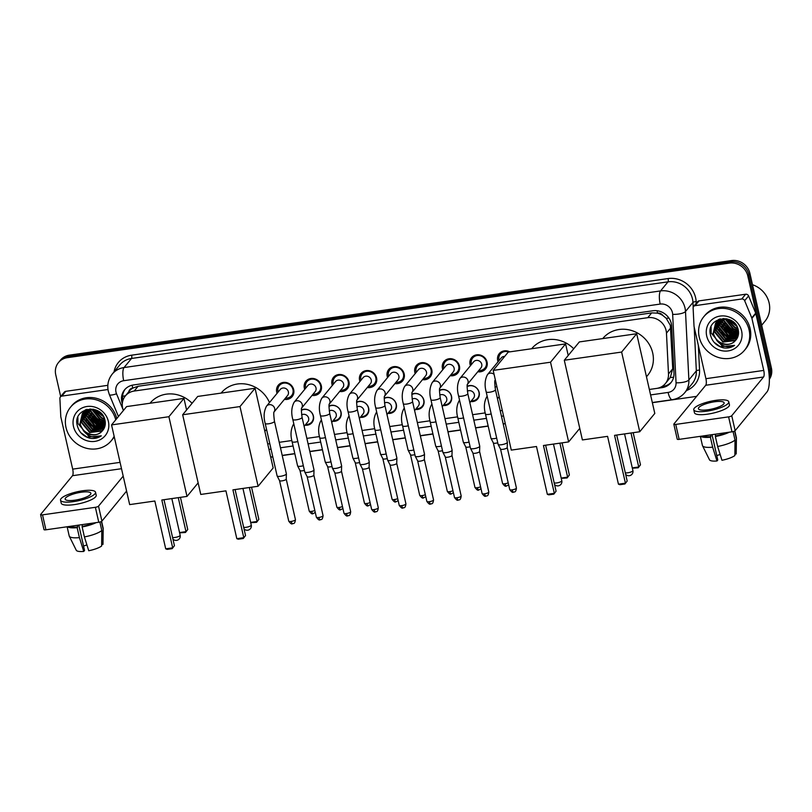 <?xml version="1.0" encoding="UTF-8"?>
<svg xmlns="http://www.w3.org/2000/svg" width="812" height="812" viewBox="0 0 812 812"><rect width="100%" height="100%" fill="white"/><g stroke="black" fill="none" stroke-linecap="round" stroke-linejoin="round"><path stroke-width="1.22" d="M301.384 409.948A8.445 7.775 39.4 0 1 313.422 416.089A8.445 7.775 39.4 0 1 311.97 422.595A8.445 7.775 39.4 0 1 305.038 425.214M329.012 406A8.445 7.775 39.4 0 1 341.05 412.151A8.445 7.775 39.4 0 1 339.599 418.647A8.445 7.775 39.4 0 1 332.656 421.266M356.63 402.052A8.445 7.775 39.4 0 1 368.668 408.203A8.445 7.775 39.4 0 1 367.217 414.709A8.445 7.775 39.4 0 1 360.284 417.327M384.249 398.113A8.445 7.775 39.4 0 1 396.297 404.254A8.445 7.775 39.4 0 1 394.845 410.76A8.445 7.775 39.4 0 1 387.903 413.379M411.877 394.165A8.445 7.775 39.4 0 1 423.915 400.316A8.445 7.775 39.4 0 1 422.463 406.812A8.445 7.775 39.4 0 1 415.531 409.431M439.495 390.217A8.445 7.775 39.4 0 1 451.543 396.368A8.445 7.775 39.4 0 1 450.081 402.874A8.445 7.775 39.4 0 1 443.149 405.492M467.123 386.268A8.445 7.775 39.4 0 1 479.161 392.419A8.445 7.775 39.4 0 1 477.71 398.925A8.445 7.775 39.4 0 1 470.777 401.544M499.38 397.667A8.445 7.775 39.4 0 1 498.395 397.596M277.085 393.323A8.983 8.272 39.4 0 1 276.719 392.125A8.983 8.272 39.4 0 1 278.272 385.213A8.983 8.272 39.4 0 1 287.042 382.716A8.983 8.272 39.4 0 1 293.7 389.699A8.983 8.272 39.4 0 1 292.147 396.621A8.983 8.272 39.4 0 1 284.423 399.352M304.703 389.374A8.983 8.272 39.4 0 1 304.348 388.177A8.983 8.272 39.4 0 1 305.891 381.264A8.983 8.272 39.4 0 1 314.67 378.768A8.983 8.272 39.4 0 1 321.319 385.761A8.983 8.272 39.4 0 1 319.776 392.673A8.983 8.272 39.4 0 1 312.041 395.403M332.331 385.426A8.983 8.272 39.4 0 1 331.966 384.238A8.983 8.272 39.4 0 1 333.519 377.316A8.983 8.272 39.4 0 1 342.288 374.829A8.983 8.272 39.4 0 1 348.937 381.813A8.983 8.272 39.4 0 1 347.394 388.725A8.983 8.272 39.4 0 1 339.67 391.465M359.949 381.488A8.983 8.272 39.4 0 1 359.594 380.29A8.983 8.272 39.4 0 1 361.137 373.378A8.983 8.272 39.4 0 1 369.907 370.881A8.983 8.272 39.4 0 1 376.565 377.864A8.983 8.272 39.4 0 1 375.022 384.786A8.983 8.272 39.4 0 1 367.288 387.517M387.578 377.539A8.983 8.272 39.4 0 1 387.212 376.342A8.983 8.272 39.4 0 1 388.765 369.43A8.983 8.272 39.4 0 1 397.535 366.933A8.983 8.272 39.4 0 1 404.183 373.916A8.983 8.272 39.4 0 1 402.64 380.838A8.983 8.272 39.4 0 1 394.916 383.568M415.196 373.591A8.983 8.272 39.4 0 1 414.841 372.403A8.983 8.272 39.4 0 1 416.383 365.481A8.983 8.272 39.4 0 1 425.153 362.984A8.983 8.272 39.4 0 1 431.811 369.978A8.983 8.272 39.4 0 1 430.258 376.89A8.983 8.272 39.4 0 1 422.534 379.63M442.824 369.653A8.983 8.272 39.4 0 1 442.459 368.455A8.983 8.272 39.4 0 1 444.002 361.533A8.983 8.272 39.4 0 1 452.781 359.046A8.983 8.272 39.4 0 1 459.43 366.029A8.983 8.272 39.4 0 1 457.887 372.941A8.983 8.272 39.4 0 1 450.163 375.682M470.442 365.704A8.983 8.272 39.4 0 1 470.077 364.507A8.983 8.272 39.4 0 1 471.63 357.595A8.983 8.272 39.4 0 1 480.399 355.098A8.983 8.272 39.4 0 1 487.058 362.081A8.983 8.272 39.4 0 1 485.505 369.003A8.983 8.272 39.4 0 1 477.781 371.734M498.06 361.756A8.983 8.272 39.4 0 1 497.705 360.569A8.983 8.272 39.4 0 1 499.248 353.646A8.983 8.272 39.4 0 1 509.784 351.86M649.346 389.455L656.563 388.43A15.834 14.575 -140.6 0 0 665.404 383.538L670.286 377.468L672.742 368.8L670.336 325.348L666.195 318.263L662.825 315.482A5.278 4.862 -140.6 0 0 657.547 313.097A15.834 4.73 -98.1 0 1 657.07 310.742M665.404 383.538A15.834 14.575 -140.6 0 0 668.489 373.977L666.469 333.123A15.834 14.575 -140.6 0 0 666.104 330.494A15.834 14.575 -140.6 0 0 647.753 317.685L134.203 391.039A15.834 14.575 -140.6 0 0 125.373 395.921A15.834 14.575 -140.6 0 0 123.394 410.507M657.547 313.097L657.284 313.138A15.834 14.575 39.4 0 1 662.825 315.482M125.373 395.921L129.301 391.14A15.834 14.575 39.4 0 1 132.995 388.014L132.732 388.055A5.278 4.862 -140.6 0 0 128.834 391.709M657.284 313.138L651.691 312.894L138.141 386.248L132.995 388.014M267.716 443.961L269.797 443.667M279.226 442.317L291.843 440.52M306.855 438.378L319.471 436.572M334.473 434.43L347.089 432.623M362.101 430.482L374.718 428.685M389.719 426.544L402.336 424.737M417.338 422.595L429.954 420.789M444.966 418.647L457.582 416.85M472.584 414.709L485.2 412.902M500.212 410.76L502.293 410.466M494.741 382.33A8.445 7.775 39.4 0 1 495.807 381.914M60.697 396.571L55.744 374.758A15.834 14.575 39.4 0 1 58.464 362.568L59.509 361.299A15.834 14.575 39.4 0 1 68.35 356.407L730.495 261.84A15.834 14.575 39.4 0 1 748.847 274.649L770.355 369.287A15.834 14.575 39.4 0 1 769.34 378.798A15.834 14.575 39.4 0 0 770.355 369.287L748.847 274.649A15.834 14.575 39.4 0 0 730.495 261.84L68.35 356.407A15.834 14.575 39.4 0 0 59.509 361.299L60.565 360.02A15.834 14.575 39.4 0 1 69.396 355.138L731.541 260.561A15.834 14.575 39.4 0 1 749.902 273.37L771.4 368.009A15.834 14.575 39.4 0 1 769.35 379.305M657.04 388.349L662.064 387.639A15.834 14.575 -140.6 0 0 670.905 382.746A15.834 14.575 -140.6 0 0 673.99 373.185L671.666 326.201A15.834 14.575 -140.6 0 0 671.311 323.572A15.834 14.575 -140.6 0 0 652.949 310.763L133.412 384.969A15.834 14.575 -140.6 0 0 124.571 389.861A15.834 14.575 -140.6 0 0 122.307 403.655M58.464 362.568A15.834 14.575 39.4 0 1 67.305 357.686L729.45 263.108A15.834 14.575 39.4 0 1 747.801 275.918L769.309 370.556A15.834 14.575 39.4 0 1 769.289 377.306M696.605 396.368L652.351 402.691M505.297 423.691L503.217 423.986M488.195 426.138L475.599 427.934M460.566 430.086L447.97 431.882M432.948 434.024L420.352 435.831M405.33 437.972L392.724 439.769M377.702 441.921L365.106 443.717M350.084 445.859L337.477 447.666M322.455 449.807L309.859 451.604M294.837 453.756L282.231 455.552M272.802 456.902L270.721 457.197M122.866 400.631A15.834 14.575 39.4 0 1 125.119 389.242M671.412 382.087A15.834 14.575 39.4 0 1 663.11 386.36L661.942 386.522M695.102 305.667A2.639 2.426 -140.6 0 0 693.631 306.479L697.559 301.699A2.639 2.426 39.4 0 1 699.041 300.887L695.102 305.667L741.732 298.999L745.66 294.228A2.639 2.426 39.4 0 1 748.583 295.933L755.708 313.138A2.639 2.426 39.4 0 1 755.84 313.564L767.675 365.654A21.112 6.313 -98.1 0 1 766.964 391.942L735.144 430.654A2.639 0.66 167.2 0 1 731.998 431.811L728.597 416.871A2.639 0.66 -12.8 0 0 731.744 415.714L763.564 377.001A5.278 1.573 81.9 0 0 763.747 370.424L751.912 318.345A2.639 2.426 -140.6 0 0 751.78 317.918L744.655 300.714A2.639 2.426 -140.6 0 0 741.732 298.999M699.041 300.887L745.66 294.228M693.631 306.479A2.639 2.426 -140.6 0 0 693.123 308.073L694.016 326.17A2.639 2.426 -140.6 0 0 694.077 326.607L705.912 378.686A5.278 1.573 81.9 0 1 705.729 385.264L673.909 423.976A2.639 0.66 -12.8 0 0 673.828 424.209A2.639 0.66 -12.8 0 0 675.746 424.412L679.147 439.363L731.998 431.811M679.147 439.363A2.639 0.66 167.2 0 1 677.228 439.15L673.828 424.209M675.746 424.412L728.597 416.871M707.993 409.755A13.195 3.319 -12.8 0 0 724.131 402.843A13.195 3.319 -12.8 0 0 714.54 401.788A13.195 3.319 -12.8 0 0 698.401 408.69A13.195 3.319 -12.8 0 0 707.993 409.755M703.009 435.953A15.306 3.857 -12.8 0 0 710.916 436.582L710.388 437.221L712.652 447.189L716.976 460.993L717.778 460.018L712.022 434.664M710.53 434.877L710.916 436.582M693.763 409.745L694.443 412.729A17.945 4.517 -12.8 0 0 707.485 414.171A17.945 4.517 -12.8 0 0 729.44 404.782L728.76 401.798A17.945 4.517 -12.8 0 0 715.717 400.357A17.945 4.517 -12.8 0 0 693.763 409.745A17.945 4.517 -12.8 0 0 706.816 411.187A17.945 4.517 -12.8 0 0 728.76 401.798M700.675 436.288A17.417 4.385 -12.8 0 0 710.388 437.221M734.89 454.152L736.179 453.959L736.332 438.51L734.627 431.03M736.332 438.51A17.417 4.385 -12.8 0 0 736.423 438.044A17.417 4.385 -12.8 0 0 736.393 437.769L734.84 430.908M700.35 436.328L702.431 445.494A17.417 4.385 -12.8 0 0 702.522 445.747A17.417 4.385 -12.8 0 0 712.652 447.189M736.179 453.959A13.723 3.451 -12.8 0 0 736.21 453.746L736.423 438.044M702.522 445.747L709.495 459.815A13.723 3.451 -12.8 0 0 716.976 460.993M720.153 454.507A10.556 2.659 -12.8 0 0 716.783 455.644M717.635 446.468A17.417 4.385 -12.8 0 0 735.022 440.104L734.87 455.552A13.723 3.451 -12.8 0 1 721.959 460.282L717.635 446.468L715.372 436.511L715.514 434.166M715.9 435.861A15.306 3.857 -12.8 0 0 727.075 432.512M715.372 436.511A17.417 4.385 -12.8 0 0 729.409 432.177M733.084 431.588L735.022 440.104M752.48 284.718A23.751 21.863 39.4 0 1 769.116 302.886A23.751 21.863 39.4 0 1 765.036 321.176L761.686 325.247M699.233 337.051A26.39 24.289 39.4 0 1 703.771 316.741A26.39 24.289 39.4 0 1 729.541 309.413A26.39 24.289 39.4 0 1 749.09 329.936A26.39 24.289 39.4 0 1 744.543 350.246A26.39 24.289 39.4 0 1 718.772 357.574A26.39 24.289 39.4 0 1 699.233 337.051M703.771 316.741L704.826 315.462A26.39 24.289 39.4 0 1 730.597 308.134A26.39 24.289 39.4 0 1 750.136 328.657A26.39 24.289 39.4 0 1 745.599 348.977L744.543 350.246M723.38 347.84C727.552 348.49 731.287 347.668 734.566 345.384C727.846 348.246 721.898 346.562 716.722 340.34A13.195 12.15 39.4 0 0 734.87 341.152C737.925 338.218 739.062 334.574 738.301 330.21C735.236 312.326 705.932 317.015 710.388 334.635C712.073 341.619 716.397 346.024 723.38 347.84M741.61 331.002A18.473 17.001 39.4 0 1 728.12 350.926A18.473 17.001 39.4 0 1 706.704 335.985A18.473 17.001 39.4 0 1 720.203 316.061A18.473 17.001 39.4 0 1 741.61 331.002M716.458 322.202L714.763 331.54L723.228 341.7L735.479 340.187L736.707 338.99M716.275 322.384L714.438 331.935L722.903 342.096L735.154 340.583L736.677 339.04M717.229 321.501L716.072 329.946L724.537 340.106L737.134 338.289M717.037 321.674L715.748 330.342L724.213 340.502L737.022 338.502M718.082 320.872L717.382 328.352L725.847 338.513L737.58 337.396M717.869 321.024L717.057 328.748L725.522 338.908L737.469 337.63M719.016 320.304L718.691 326.759L727.156 336.919L737.956 336.401M718.772 320.435L718.366 327.155L726.831 337.315L737.875 336.655M720.031 319.796L720 325.165L728.466 335.326L738.26 335.326M719.767 319.918L719.676 325.561L728.141 335.721L738.189 335.6M721.137 319.37L721.31 323.572L729.775 333.732L738.463 334.158M720.843 319.471L720.985 323.968L729.45 334.128L738.423 334.463M722.355 319.045L722.619 321.978L731.084 332.138L738.544 332.89M722.041 319.116L722.294 322.374L730.759 332.534L738.534 333.214M723.705 318.811L723.928 320.385L732.394 330.545L738.494 331.499M723.35 318.862L723.604 320.781L732.069 330.941L738.524 331.864M725.228 318.73L733.703 328.951L738.24 329.946M724.832 318.74L733.378 329.347L738.321 330.352M727.014 318.872L735.012 327.358L737.712 328.149M726.527 318.801L734.687 327.754L737.875 328.627M729.389 319.644L736.626 325.886M728.709 319.38L736.981 326.525M732.81 321.613L734.17 322.78M723.512 318.487L717.453 321.187L715.91 322.75L713.454 333.133C715.007 343.05 728.75 347.881 734.87 341.152M726.821 318.832L717.128 321.593L715.585 323.146L713.129 333.529L716.722 340.34M719.797 319.014L716.6 321.978M716.894 321.552L716.417 322.171M718.681 319.39L717.909 320.385M717.767 320.608L717.361 321.278M718.721 319.37L717.727 320.578M717.585 320.791L717.169 321.44M718.539 319.908L718.194 320.628M718.793 319.339L718.478 319.847M718.346 320.08L717.981 320.781M719.391 319.278L719.097 320.04M719.178 319.431L718.864 320.182M720.264 318.893L720.092 319.522M720.051 318.943L719.838 319.644M730.333 321.085L735.652 325.47M726.405 325.866L731.724 330.251M725.096 327.459L730.414 331.844M723.786 329.053L729.105 333.438M721.168 332.24L726.486 336.625M711.089 326.921L711.17 333.022L721.513 345.323L725.461 346.379M729.643 319.745L736.443 325.592M724.659 322.76L733.459 330.788L734.992 331.316M723.35 324.353L732.15 332.372L733.683 332.91M722.041 325.947L730.841 333.965L732.373 334.503M719.422 329.134L728.222 337.153L729.755 337.69M714.124 342.349L720.366 346.714L734.566 345.384M602.748 338.584L602.849 338.462A29.029 26.725 39.4 0 1 631.198 330.403A29.029 26.725 39.4 0 1 652.696 352.976A29.029 26.725 39.4 0 1 647.692 375.327L646.474 376.819M607.579 436.348L618.439 484.165L625.423 483.17L614.552 435.354L639.734 431.751L621.627 352.063L564.289 360.244L582.397 439.942L607.579 436.348M618.439 484.165L619.921 484.703L624.915 483.993L627.179 481.039L616.724 435.039M564.289 360.244L579.352 341.923L636.689 333.742L654.797 413.43L639.734 431.751M636.689 333.742L621.627 352.063M624.915 483.993L627.179 481.039M633.177 432.694L640.475 464.85L638.212 467.803L632.355 468.199M631.005 432.999L638.719 466.981L640.475 464.85M632.284 467.905L638.719 466.981L638.212 467.803M531.647 348.744L531.748 348.622A29.029 26.725 39.4 0 1 573.719 348.784M536.478 446.509L547.339 494.325L554.322 493.32L543.451 445.504L568.633 441.911L550.526 362.213L493.188 370.404L511.296 450.102L536.478 446.509M547.339 494.325L548.821 494.853L553.814 494.143L556.078 491.189L545.623 445.199M579.768 428.371L568.633 441.911M493.188 370.404L508.251 352.083L565.588 343.892L550.526 362.213M568.217 355.473L565.588 343.892M553.814 494.143L556.078 491.189M562.077 442.844L569.374 475L567.111 477.963L561.254 478.359M559.904 443.159L567.618 477.141L569.374 475M561.183 478.055L567.618 477.141L567.111 477.963M221.118 393.089L221.209 392.967A29.029 26.725 39.4 0 1 269.472 402.579M266.519 429.264A29.029 26.725 39.4 0 1 266.062 429.842L264.844 431.324M225.939 490.854L236.81 538.671L243.783 537.676L232.922 489.859L258.104 486.266L239.997 406.568L182.659 414.759L200.767 494.447L225.939 490.854M236.81 538.671L238.292 539.209L243.275 538.498L245.539 535.544L235.094 489.545M182.659 414.759L197.712 396.439L255.059 388.248L273.167 467.945L258.104 486.266M255.059 388.248L239.997 406.568M243.275 538.498L245.539 535.544M251.537 487.2L258.845 519.355L256.582 522.309L250.725 522.705M249.375 487.504L257.089 521.487L258.845 519.355M250.654 522.41L257.089 521.487L256.582 522.309M150.017 403.249L150.108 403.128A29.029 26.725 39.4 0 1 192.079 403.29M154.838 501.014L165.709 548.831L172.682 547.836L161.821 500.009L187.004 496.416L168.896 416.718L111.559 424.909L129.666 504.607L154.838 501.014M165.709 548.831L167.191 549.369L172.174 548.648L174.438 545.694L163.994 499.705M198.128 482.876L187.004 496.416M111.559 424.909L126.611 406.589L183.959 398.398L168.896 416.718M186.587 409.979L183.959 398.398M172.174 548.648L174.438 545.694M180.437 497.35L187.745 529.515L185.481 532.469L179.625 532.865M178.275 497.665L185.989 531.647L187.745 529.515M179.553 532.56L185.989 531.647L185.481 532.469M508.698 352.022A7.917 7.288 -140.6 0 0 500.334 354.002A7.917 7.288 -140.6 0 0 498.974 360.102A7.917 7.288 -140.6 0 0 499.086 360.518M504.678 356.417A4.75 4.375 -140.6 0 0 501.217 357.93L487.484 374.626A4.75 4.375 -140.6 0 1 494.092 374.403M486.175 391.841A4.75 1.198 167.2 0 0 489.342 392.257A4.75 1.198 167.2 0 0 489.626 392.226A4.75 1.198 167.2 0 0 495.432 389.74L507.358 442.235A4.75 1.198 167.2 0 1 507.368 442.317A4.75 1.198 167.2 0 1 507.216 442.652A4.75 1.198 167.2 0 1 501.552 444.722A4.75 1.198 167.2 0 1 498.121 444.418A4.75 1.198 167.2 0 1 498.101 444.347L486.175 391.841C484.409 385.345 484.845 379.61 487.484 374.626M513.813 492.052A3.431 1.025 -98.1 0 1 513.56 492.214A3.431 1.025 -98.1 0 1 512.22 489.849A3.431 0.863 167.2 0 0 516.422 488.053L507.216 447.534A3.431 0.863 167.2 0 1 507.216 447.564A3.431 0.863 167.2 0 1 507.104 447.808A3.431 0.863 167.2 0 1 503.014 449.31A3.431 0.863 167.2 0 1 500.537 449.087A3.431 0.863 167.2 0 1 500.517 449.026M478.796 370.495A7.917 7.288 -140.6 0 0 484.947 368.009A7.917 7.288 -140.6 0 0 486.307 361.908A7.917 7.288 -140.6 0 0 480.45 355.757A7.917 7.288 -140.6 0 0 472.716 357.95A7.917 7.288 -140.6 0 0 471.356 364.05A7.917 7.288 -140.6 0 0 471.457 364.466M467.407 384.36L480.927 367.907A4.75 4.375 -140.6 0 0 478.227 360.558A4.75 4.375 -140.6 0 0 473.589 361.878L459.866 378.565A4.75 4.375 -140.6 0 1 467.418 384.32M458.547 395.789A4.75 1.198 167.2 0 0 461.723 396.205A4.75 1.198 167.2 0 0 461.998 396.165A4.75 1.198 167.2 0 0 467.813 393.678L479.74 446.184A4.75 1.198 167.2 0 1 479.75 446.265A4.75 1.198 167.2 0 1 479.598 446.59A4.75 1.198 167.2 0 1 473.934 448.671A4.75 1.198 167.2 0 1 470.503 448.356A4.75 1.198 167.2 0 1 470.473 448.285L458.547 395.789C456.78 389.293 457.227 383.558 459.866 378.565M484.602 493.797A3.431 0.863 167.2 0 0 488.794 492.001L479.587 451.482A3.431 0.863 167.2 0 1 479.587 451.513A3.431 0.863 167.2 0 1 479.476 451.756A3.431 0.863 167.2 0 1 475.385 453.248A3.431 0.863 167.2 0 1 472.909 453.025A3.431 0.863 167.2 0 1 472.899 452.974L482.105 493.523C485.617 498.274 485.647 495.411 485.931 496.162A3.431 1.025 -98.1 0 1 484.602 493.797A3.431 0.863 167.2 0 1 482.105 493.523M451.178 374.444A7.917 7.288 -140.6 0 0 457.329 371.947A7.917 7.288 -140.6 0 0 458.689 365.857A7.917 7.288 -140.6 0 0 452.822 359.696A7.917 7.288 -140.6 0 0 445.088 361.898A7.917 7.288 -140.6 0 0 443.728 367.988A7.917 7.288 -140.6 0 0 443.839 368.415M439.779 388.298L453.309 371.855A4.75 4.375 -140.6 0 0 450.609 364.497A4.75 4.375 -140.6 0 0 445.971 365.816L432.248 382.513A4.75 4.375 -140.6 0 1 439.799 388.258M430.928 399.727A4.75 1.198 167.2 0 0 434.095 400.154A4.75 1.198 167.2 0 0 434.379 400.113A4.75 1.198 167.2 0 0 440.185 397.626L452.122 450.132A4.75 1.198 167.2 0 1 452.122 450.203A4.75 1.198 167.2 0 1 451.969 450.538A4.75 1.198 167.2 0 1 446.306 452.609A4.75 1.198 167.2 0 1 442.875 452.304A4.75 1.198 167.2 0 1 442.855 452.233L430.928 399.727C429.162 393.241 429.599 387.497 432.248 382.513M451.959 455.4A3.431 0.863 167.2 0 1 451.969 455.461A3.431 0.863 167.2 0 1 451.858 455.694A3.431 0.863 167.2 0 1 447.767 457.197A3.431 0.863 167.2 0 1 445.291 456.973A3.431 0.863 167.2 0 1 445.27 456.923M423.549 378.392A7.917 7.288 -140.6 0 0 429.7 375.895A7.917 7.288 -140.6 0 0 431.06 369.805A7.917 7.288 -140.6 0 0 425.204 363.644A7.917 7.288 -140.6 0 0 417.469 365.847A7.917 7.288 -140.6 0 0 416.109 371.937A7.917 7.288 -140.6 0 0 416.211 372.353M412.161 392.247L425.681 375.794A4.75 4.375 -140.6 0 0 422.981 368.445A4.75 4.375 -140.6 0 0 418.342 369.764L404.62 386.461A4.75 4.375 -140.6 0 1 412.171 392.206M403.3 403.676A4.75 1.198 167.2 0 0 406.477 404.092A4.75 1.198 167.2 0 0 406.751 404.061A4.75 1.198 167.2 0 0 412.567 401.575L424.493 454.07A4.75 1.198 167.2 0 1 424.503 454.152A4.75 1.198 167.2 0 1 424.351 454.487A4.75 1.198 167.2 0 1 418.687 456.557A4.75 1.198 167.2 0 1 415.257 456.253A4.75 1.198 167.2 0 1 415.226 456.182L403.3 403.676C401.534 397.18 401.981 391.445 404.62 386.461M424.341 459.348A3.431 0.863 167.2 0 1 424.341 459.399A3.431 0.863 167.2 0 1 424.24 459.643A3.431 0.863 167.2 0 1 420.139 461.145A3.431 0.863 167.2 0 1 417.672 460.922A3.431 0.863 167.2 0 1 417.652 460.871M395.931 382.33A7.917 7.288 -140.6 0 0 402.082 379.843A7.917 7.288 -140.6 0 0 403.442 373.743A7.917 7.288 -140.6 0 0 397.575 367.592A7.917 7.288 -140.6 0 0 389.851 369.785A7.917 7.288 -140.6 0 0 388.481 375.885A7.917 7.288 -140.6 0 0 388.593 376.301M384.543 396.195L398.063 379.742A4.75 4.375 -140.6 0 0 395.363 372.393A4.75 4.375 -140.6 0 0 390.724 373.713L377.001 390.41A4.75 4.375 -140.6 0 1 384.553 396.154M375.682 407.624A4.75 1.198 167.2 0 0 378.849 408.04A4.75 1.198 167.2 0 0 379.133 408A4.75 1.198 167.2 0 0 384.939 405.513L396.875 458.019A4.75 1.198 167.2 0 1 396.875 458.1A4.75 1.198 167.2 0 1 396.723 458.425A4.75 1.198 167.2 0 1 391.059 460.505A4.75 1.198 167.2 0 1 387.639 460.201A4.75 1.198 167.2 0 1 387.608 460.12L375.682 407.624C373.916 401.128 374.352 395.393 377.001 390.41M401.727 505.632A3.431 0.863 167.2 0 0 405.929 503.836L396.723 463.317A3.431 0.863 167.2 0 1 396.723 463.347A3.431 0.863 167.2 0 1 396.611 463.591A3.431 0.863 167.2 0 1 392.521 465.083A3.431 0.863 167.2 0 1 390.044 464.86A3.431 0.863 167.2 0 1 390.024 464.809L399.24 505.358C402.752 510.109 402.772 507.246 403.067 507.997A3.431 1.025 -98.1 0 1 401.727 505.632A3.431 0.863 167.2 0 1 399.24 505.358M368.303 386.279A7.917 7.288 -140.6 0 0 374.454 383.782A7.917 7.288 -140.6 0 0 375.814 377.692A7.917 7.288 -140.6 0 0 369.957 371.531A7.917 7.288 -140.6 0 0 362.223 373.733A7.917 7.288 -140.6 0 0 360.863 379.823A7.917 7.288 -140.6 0 0 360.964 380.249M371.257 380.026A4.75 4.375 -140.6 0 0 363.096 377.651L349.373 394.348A4.75 4.375 -140.6 0 1 356.925 400.093L370.434 383.69A4.75 4.375 -140.6 0 0 371.257 380.026M348.054 411.572A4.75 1.198 167.2 0 0 351.231 411.988A4.75 1.198 167.2 0 0 351.515 411.948A4.75 1.198 167.2 0 0 357.321 409.461L369.247 461.967A4.75 1.198 167.2 0 1 369.257 462.038A4.75 1.198 167.2 0 1 369.105 462.373A4.75 1.198 167.2 0 1 363.441 464.454A4.75 1.198 167.2 0 1 360.01 464.139A4.75 1.198 167.2 0 1 359.98 464.068L348.054 411.572C346.288 405.076 346.734 399.331 349.373 394.348M374.109 509.581A3.431 0.863 167.2 0 0 378.301 507.784L369.105 467.265A3.431 0.863 167.2 0 1 369.095 467.296A3.431 0.863 167.2 0 1 368.993 467.529A3.431 0.863 167.2 0 1 364.892 469.031A3.431 0.863 167.2 0 1 362.426 468.808A3.431 0.863 167.2 0 1 362.406 468.757L371.612 509.307C375.134 514.057 375.154 511.184 375.448 511.936A3.431 1.025 -98.1 0 1 374.109 509.581A3.431 0.863 167.2 0 1 371.612 509.307M340.685 390.227A7.917 7.288 -140.6 0 0 346.836 387.73A7.917 7.288 -140.6 0 0 348.196 381.64A7.917 7.288 -140.6 0 0 342.329 375.479A7.917 7.288 -140.6 0 0 334.605 377.681A7.917 7.288 -140.6 0 0 333.235 383.772A7.917 7.288 -140.6 0 0 333.346 384.188M329.296 404.082L342.816 387.628A4.75 4.375 -140.6 0 0 340.116 380.28A4.75 4.375 -140.6 0 0 335.478 381.599L321.755 398.296A4.75 4.375 -140.6 0 1 329.307 404.041M320.435 415.511A4.75 1.198 167.2 0 0 323.612 415.927A4.75 1.198 167.2 0 0 323.887 415.896A4.75 1.198 167.2 0 0 329.702 413.409L341.629 465.905A4.75 1.198 167.2 0 1 341.629 465.986A4.75 1.198 167.2 0 1 341.476 466.321A4.75 1.198 167.2 0 1 335.813 468.392A4.75 1.198 167.2 0 1 332.392 468.088A4.75 1.198 167.2 0 1 332.362 468.016L320.435 415.511C318.669 409.025 319.106 403.28 321.755 398.296M341.466 471.183A3.431 0.863 167.2 0 1 341.476 471.234A3.431 0.863 167.2 0 1 341.365 471.478A3.431 0.863 167.2 0 1 337.274 472.98A3.431 0.863 167.2 0 1 334.798 472.757A3.431 0.863 167.2 0 1 334.777 472.706M313.067 394.165A7.917 7.288 -140.6 0 0 319.207 391.678A7.917 7.288 -140.6 0 0 320.578 385.578A7.917 7.288 -140.6 0 0 314.711 379.427A7.917 7.288 -140.6 0 0 306.977 381.62A7.917 7.288 -140.6 0 0 305.616 387.72A7.917 7.288 -140.6 0 0 305.718 388.136M301.668 408.03L315.188 391.577A4.75 4.375 -140.6 0 0 312.488 384.228A4.75 4.375 -140.6 0 0 307.849 385.548L294.127 402.244A4.75 4.375 -140.6 0 1 301.678 407.989M292.807 419.459A4.75 1.198 167.2 0 0 295.984 419.875A4.75 1.198 167.2 0 0 296.268 419.834A4.75 1.198 167.2 0 0 302.074 417.358L314 469.854A4.75 1.198 167.2 0 1 314.011 469.935A4.75 1.198 167.2 0 1 313.858 470.27A4.75 1.198 167.2 0 1 308.195 472.34A4.75 1.198 167.2 0 1 304.764 472.036A4.75 1.198 167.2 0 1 304.744 471.955L292.807 419.459C291.051 412.963 291.488 407.228 294.127 402.244M313.848 475.132A3.431 0.863 167.2 0 1 313.858 475.182A3.431 0.863 167.2 0 1 313.747 475.426A3.431 0.863 167.2 0 1 309.656 476.918A3.431 0.863 167.2 0 1 307.18 476.705A3.431 0.863 167.2 0 1 307.159 476.644M285.438 398.113A7.917 7.288 -140.6 0 0 291.589 395.627A7.917 7.288 -140.6 0 0 292.949 389.527A7.917 7.288 -140.6 0 0 287.083 383.365A7.917 7.288 -140.6 0 0 279.358 385.568A7.917 7.288 -140.6 0 0 277.988 391.658A7.917 7.288 -140.6 0 0 278.1 392.084M274.05 411.978L287.57 395.525A4.75 4.375 -140.6 0 0 284.87 388.177A4.75 4.375 -140.6 0 0 280.231 389.486L266.509 406.183A4.75 4.375 -140.6 0 1 274.06 411.938M265.189 423.407A4.75 1.198 167.2 0 0 268.366 423.823A4.75 1.198 167.2 0 0 268.64 423.783A4.75 1.198 167.2 0 0 274.456 421.296L286.382 473.802A4.75 1.198 167.2 0 1 286.392 473.873A4.75 1.198 167.2 0 1 286.24 474.208A4.75 1.198 167.2 0 1 280.566 476.289A4.75 1.198 167.2 0 1 277.146 475.974A4.75 1.198 167.2 0 1 277.115 475.903L265.189 423.407C263.423 416.911 263.859 411.176 266.509 406.183M291.244 521.416A3.431 0.863 167.2 0 0 295.436 519.619L286.23 479.1A3.431 0.863 167.2 0 1 286.23 479.131A3.431 0.863 167.2 0 1 286.118 479.374A3.431 0.863 167.2 0 1 282.028 480.866A3.431 0.863 167.2 0 1 279.551 480.643A3.431 0.863 167.2 0 1 279.531 480.592L288.747 521.142C292.259 525.892 292.29 523.029 292.574 523.77A3.431 1.025 -98.1 0 1 291.244 521.416A3.431 0.863 167.2 0 1 288.747 521.142M495.868 382.208A7.917 7.288 -140.6 0 0 494.721 382.756M496.883 386.685A4.75 4.375 -140.6 0 0 494.985 387.233M496.68 438.125A4.75 1.198 167.2 0 1 494.396 438.602A4.75 1.198 167.2 0 1 490.966 438.297A4.75 1.198 167.2 0 1 490.935 438.226L485.444 414.018C483.678 407.522 484.114 401.778 486.753 396.794A4.75 4.375 -140.6 0 1 487.19 396.347M497.746 442.773A3.431 0.863 167.2 0 1 495.848 443.19A3.431 0.863 167.2 0 1 493.381 442.966A3.431 0.863 167.2 0 1 493.361 442.905M471.417 400.763A7.917 7.288 -140.6 0 0 477.568 398.266A7.917 7.288 -140.6 0 0 478.928 392.176A7.917 7.288 -140.6 0 0 467.103 386.695M469.854 402.661L473.548 398.174A4.75 4.375 -140.6 0 0 467.357 391.181M469.062 442.063A4.75 1.198 167.2 0 1 466.768 442.55A4.75 1.198 167.2 0 1 463.347 442.235A4.75 1.198 167.2 0 1 463.317 442.164L457.816 417.957C456.05 411.471 456.486 405.726 459.135 400.742A4.75 4.375 -140.6 0 1 459.572 400.286M470.118 446.712A3.431 0.863 167.2 0 1 468.23 447.128A3.431 0.863 167.2 0 1 465.753 446.904A3.431 0.863 167.2 0 1 465.733 446.854M443.788 404.711A7.917 7.288 -140.6 0 0 449.939 402.214A7.917 7.288 -140.6 0 0 451.299 396.124A7.917 7.288 -140.6 0 0 439.475 390.643M442.225 406.609L445.92 402.113A4.75 4.375 -140.6 0 0 439.739 395.119M441.444 446.011A4.75 1.198 167.2 0 1 439.15 446.488A4.75 1.198 167.2 0 1 435.719 446.184A4.75 1.198 167.2 0 1 435.689 446.113L430.198 421.905C428.431 415.409 428.868 409.674 431.507 404.691A4.75 4.375 -140.6 0 1 431.943 404.234M442.499 450.66A3.431 0.863 167.2 0 1 440.601 451.076A3.431 0.863 167.2 0 1 438.135 450.853A3.431 0.863 167.2 0 1 438.115 450.802L447.321 491.351C450.843 496.102 450.863 493.229 451.157 493.98A3.431 1.025 -98.1 0 1 449.818 491.625A3.431 0.863 167.2 0 1 447.321 491.351M416.17 408.649A7.917 7.288 -140.6 0 0 422.321 406.162A7.917 7.288 -140.6 0 0 423.681 400.062A7.917 7.288 -140.6 0 0 411.857 394.591M414.607 410.557L418.302 406.061A4.75 4.375 -140.6 0 0 412.11 399.068M413.815 449.96A4.75 1.198 167.2 0 1 411.522 450.437A4.75 1.198 167.2 0 1 408.101 450.132A4.75 1.198 167.2 0 1 408.071 450.061L402.569 425.853C400.803 419.357 401.25 413.612 403.889 408.629A4.75 4.375 -140.6 0 1 404.325 408.182M414.871 454.608A3.431 0.863 167.2 0 1 412.983 455.024A3.431 0.863 167.2 0 1 410.507 454.801A3.431 0.863 167.2 0 1 410.486 454.75M388.542 412.597A7.917 7.288 -140.6 0 0 394.693 410.111A7.917 7.288 -140.6 0 0 396.053 404.011A7.917 7.288 -140.6 0 0 384.228 398.53M386.989 414.496L390.673 410.009A4.75 4.375 -140.6 0 0 384.492 403.016M386.197 453.898A4.75 1.198 167.2 0 1 383.903 454.385A4.75 1.198 167.2 0 1 380.473 454.081A4.75 1.198 167.2 0 1 380.452 453.999L374.951 429.792C373.185 423.306 373.621 417.561 376.271 412.577A4.75 4.375 -140.6 0 1 376.707 412.12M387.253 458.547A3.431 0.863 167.2 0 1 385.365 458.963A3.431 0.863 167.2 0 1 382.888 458.739A3.431 0.863 167.2 0 1 382.868 458.689M360.924 416.546A7.917 7.288 -140.6 0 0 367.075 414.049A7.917 7.288 -140.6 0 0 368.435 407.959A7.917 7.288 -140.6 0 0 356.61 402.478M359.361 418.444L363.055 413.947A4.75 4.375 -140.6 0 0 356.864 406.954M358.569 457.846A4.75 1.198 167.2 0 1 356.275 458.333A4.75 1.198 167.2 0 1 352.855 458.019A4.75 1.198 167.2 0 1 352.824 457.948L347.323 433.74C345.557 427.244 346.003 421.509 348.642 416.526A4.75 4.375 -140.6 0 1 349.079 416.069M359.625 462.495A3.431 0.863 167.2 0 1 357.737 462.911A3.431 0.863 167.2 0 1 355.26 462.688A3.431 0.863 167.2 0 1 355.24 462.637M333.306 420.494A7.917 7.288 -140.6 0 0 339.446 417.997A7.917 7.288 -140.6 0 0 340.817 411.897A7.917 7.288 -140.6 0 0 328.992 406.426M331.743 422.392L335.427 417.896A4.75 4.375 -140.6 0 0 329.246 410.902M330.951 461.795A4.75 1.198 167.2 0 1 328.657 462.272A4.75 1.198 167.2 0 1 325.226 461.967A4.75 1.198 167.2 0 1 325.206 461.896L319.705 437.688C317.939 431.192 318.375 425.458 321.024 420.464A4.75 4.375 -140.6 0 1 321.461 420.017M332.007 466.443A3.431 0.863 167.2 0 1 330.119 466.859A3.431 0.863 167.2 0 1 327.642 466.636A3.431 0.863 167.2 0 1 327.622 466.585L336.838 507.124C340.35 511.875 340.37 509.012 340.664 509.763A3.431 1.025 -98.1 0 1 339.325 507.398A3.431 0.863 167.2 0 1 336.838 507.124M305.677 424.432A7.917 7.288 -140.6 0 0 311.828 421.946A7.917 7.288 -140.6 0 0 313.188 415.845A7.917 7.288 -140.6 0 0 301.364 410.375M304.114 426.33L307.809 421.844A4.75 4.375 -140.6 0 0 301.617 414.851M303.323 465.733A4.75 1.198 167.2 0 1 301.029 466.22A4.75 1.198 167.2 0 1 297.608 465.915A4.75 1.198 167.2 0 1 297.578 465.834L292.076 441.626C290.31 435.141 290.757 429.396 293.396 424.412A4.75 4.375 -140.6 0 1 293.832 423.955M304.378 470.392A3.431 0.863 167.2 0 1 302.49 470.798A3.431 0.863 167.2 0 1 300.014 470.584A3.431 0.863 167.2 0 1 299.993 470.524M61.874 396.104A2.639 2.426 -140.6 0 0 60.403 396.916L64.331 392.135A2.639 2.426 39.4 0 1 65.802 391.323L61.874 396.104L107.986 389.516M65.802 391.323L107.834 385.324M126.591 491.077L101.916 521.101A2.639 0.66 167.2 0 1 98.77 522.248L95.369 507.307A2.639 0.66 -12.8 0 0 98.516 506.16L123.191 476.136M60.403 396.916A2.639 2.426 -140.6 0 0 59.895 398.509L60.788 416.607A2.639 2.426 -140.6 0 0 60.849 417.043L72.684 469.133A5.278 1.573 81.9 0 1 72.501 475.7L40.681 514.412A2.639 0.66 -12.8 0 0 40.6 514.646A2.639 0.66 -12.8 0 0 42.518 514.859L45.919 529.8L98.77 522.248M45.919 529.8A2.639 0.66 167.2 0 1 43.99 529.586L40.6 514.646M42.518 514.859L95.369 507.307M74.765 500.192A13.195 3.319 -12.8 0 0 90.903 493.29A13.195 3.319 -12.8 0 0 81.312 492.224A13.195 3.319 -12.8 0 0 65.163 499.136A13.195 3.319 -12.8 0 0 74.765 500.192M69.781 526.389A15.306 3.857 -12.8 0 0 77.688 527.018L77.15 527.668L79.414 537.625L83.748 551.439L84.549 550.455L78.784 525.1M77.302 525.313L77.688 527.018M60.535 500.182L61.215 503.176A17.945 4.517 -12.8 0 0 74.257 504.617A17.945 4.517 -12.8 0 0 96.212 495.218L95.532 492.234A17.945 4.517 -12.8 0 0 82.489 490.793A17.945 4.517 -12.8 0 0 60.535 500.182A17.945 4.517 -12.8 0 0 73.577 501.623A17.945 4.517 -12.8 0 0 95.532 492.234M67.447 526.724A17.417 4.385 -12.8 0 0 77.15 527.668M101.662 544.588L102.951 544.405L103.104 528.957L101.398 521.466M103.104 528.957A17.417 4.385 -12.8 0 0 103.195 528.48A17.417 4.385 -12.8 0 0 103.165 528.216L101.612 521.355M67.122 526.775L69.203 535.93A17.417 4.385 -12.8 0 0 69.284 536.184A17.417 4.385 -12.8 0 0 79.414 537.625M102.951 544.405A13.723 3.451 -12.8 0 0 102.982 544.182L103.195 528.48M69.284 536.184L76.267 550.252A13.723 3.451 -12.8 0 0 83.748 551.439M86.925 544.953A10.556 2.659 -12.8 0 0 83.555 546.09M84.407 536.915A17.417 4.385 -12.8 0 0 101.794 530.551L101.642 545.999A13.723 3.451 -12.8 0 1 88.731 550.729L84.407 536.915L82.144 526.947L82.286 524.603M82.672 526.308A15.306 3.857 -12.8 0 0 93.847 522.958M82.144 526.947A17.417 4.385 -12.8 0 0 96.181 522.623M99.856 522.035L101.794 530.551M114.147 436.298A26.39 24.289 39.4 0 1 111.315 440.693A26.39 24.289 39.4 0 1 85.544 448.021A26.39 24.289 39.4 0 1 66.005 427.498A26.39 24.289 39.4 0 1 70.542 407.177A26.39 24.289 39.4 0 1 96.039 399.778A26.39 24.289 39.4 0 1 115.73 419.824M70.542 407.177L71.588 405.898A26.39 24.289 39.4 0 1 97.095 398.499A26.39 24.289 39.4 0 1 116.776 418.556M90.152 438.287C94.324 438.927 98.049 438.104 101.327 435.831C94.618 438.683 88.67 437.008 83.494 430.786A13.195 12.15 39.4 0 0 101.642 431.588C104.697 428.665 105.834 425.021 105.063 420.646C102.007 402.762 72.704 407.451 77.16 425.082C78.845 432.065 83.169 436.46 90.152 438.287M108.382 421.438A18.473 17.001 39.4 0 1 94.892 441.373A18.473 17.001 39.4 0 1 73.476 426.432A18.473 17.001 39.4 0 1 86.975 406.497A18.473 17.001 39.4 0 1 108.382 421.438M83.23 412.638L81.535 421.976L90 432.136L102.251 430.624L103.479 429.436M83.047 412.821L81.21 422.382L89.675 432.542L101.916 431.02L103.449 429.487M84.001 411.948L82.844 420.383L91.309 430.543L103.906 428.736M83.809 412.11L82.519 420.789L90.985 430.949L103.784 428.939M84.854 411.308L84.154 418.789L92.619 428.949L104.352 427.833M84.641 411.461L83.829 419.195L92.294 429.355L104.24 428.076M85.788 410.74L85.463 417.195L93.928 427.356L104.728 426.848M85.544 410.872L85.138 417.601L93.603 427.762L104.646 427.102M86.803 410.243L86.772 415.602L95.237 425.762L105.032 425.772M86.539 410.354L86.448 416.008L94.913 426.168L104.961 426.046M87.909 409.816L88.082 414.018L96.547 424.168L105.235 424.605M87.615 409.918L87.757 414.414L96.222 424.574L105.195 424.899M89.127 409.481L89.391 412.425L97.856 422.585L105.316 423.336M88.812 409.552L89.066 412.821L97.531 422.981L105.306 423.661M90.477 409.258L90.7 410.831L99.165 420.992L105.266 421.946M90.122 409.299L90.376 411.227L98.841 421.387L105.296 422.301M92 409.177L100.475 419.398L105.012 420.393M91.604 409.177L100.15 419.794L105.093 420.799M93.786 409.319L101.784 417.804L104.474 418.596M93.299 409.238L101.459 418.2L104.646 419.073M96.161 410.08L103.398 416.323M95.481 409.816L103.753 416.962M99.582 412.049L100.942 413.217M90.284 408.923L84.225 411.633L82.682 413.186L80.226 423.57C81.779 433.486 95.522 438.328 101.642 431.588M93.593 409.268L83.9 412.029L82.357 413.592L79.901 423.976L83.494 430.786M86.569 409.461L83.372 412.425M83.666 411.999L83.189 412.608M85.453 409.827L84.681 410.831M84.539 411.045L84.133 411.714M85.493 409.806L84.499 411.014M84.357 411.227L83.93 411.887M85.311 410.354L84.966 411.065M85.564 409.786L85.25 410.293M85.118 410.517L84.752 411.217M86.163 409.715L85.869 410.476M85.95 409.867L85.636 410.618M87.036 409.329L86.864 409.958M86.823 409.39L86.61 410.08M114.248 436.754A26.39 24.289 39.4 0 1 112.36 439.414L111.315 440.693M97.105 411.522L102.424 415.906M93.177 416.302L98.496 420.687M91.868 417.896L97.186 422.281M90.558 419.489L95.877 423.874M87.94 422.676L93.248 427.061M77.861 417.358L77.942 423.458L88.285 435.76L92.233 436.815M96.415 410.192L103.215 416.028M91.431 413.196L100.231 421.225L101.764 421.763M90.122 414.79L98.922 422.819L100.455 423.356M88.812 416.383L97.613 424.412L99.145 424.95M86.194 419.571L94.994 427.599L96.526 428.137M80.895 432.786L87.138 437.16L101.327 435.831M670.722 327.947L666.469 333.123M122.561 396.317A15.834 3.106 -22.5 0 0 125.586 395.667M663.82 386.238A15.834 4.73 -98.1 0 1 663.556 385.385M670.286 377.468A15.834 4.75 -2.8 0 0 673.625 377.235M666.195 318.263A15.834 4.75 -2.8 0 0 668.956 318.142M132.732 388.055A15.834 4.73 -98.1 0 1 132.173 385.203M651.691 312.894L647.753 317.685M672.742 368.8L668.489 373.977M138.141 386.248L134.203 391.039M69.396 355.138L67.305 357.686M731.541 260.561L729.45 263.108M749.902 273.37L747.801 275.918M771.4 368.009L769.309 370.556M650.595 394.926L668.093 392.429A10.556 9.714 -140.6 0 0 676.051 382.797L672.661 314.366A10.556 9.714 -140.6 0 0 672.427 312.61A10.556 9.714 -140.6 0 0 660.186 304.074L123.688 380.706A10.556 9.714 -140.6 0 0 115.984 392.084A10.556 9.714 -140.6 0 0 116.522 393.8L123.018 409.492M123.688 380.706A10.556 3.157 81.9 0 1 124.043 367.552L660.542 290.929A21.112 19.437 39.4 0 1 685.013 308.002A21.112 19.437 39.4 0 1 685.501 311.503L692.961 302.429A21.112 19.437 -140.6 0 0 692.484 298.928A21.112 19.437 -140.6 0 0 668.012 281.845L131.514 358.468A21.112 19.437 -140.6 0 0 119.729 364.994L112.259 374.068A21.112 19.437 39.4 0 1 124.043 367.552L131.514 358.468A2.639 0.792 -98.1 0 0 131.595 355.189L668.093 278.557A2.639 0.792 -98.1 0 1 668.012 281.845L660.542 290.929A10.556 3.157 81.9 0 0 660.186 304.074M112.259 374.068C108.3 379.133 106.981 384.858 108.311 391.242L109.387 394.652A10.556 2.071 -22.5 0 0 116.522 393.8M668.093 278.557A23.751 21.863 39.4 0 1 695.63 297.771A23.751 21.863 39.4 0 1 696.168 301.709L696.249 303.292M698.33 345.313L699.558 370.14A23.751 21.863 39.4 0 1 686.526 390.542M114.025 371.937A23.751 21.863 39.4 0 1 131.595 355.189M672.661 314.366A10.556 3.167 -2.8 0 0 685.501 311.503L688.88 379.935L696.341 370.851L694.179 327.074M676.051 382.797A10.556 3.167 -2.8 0 0 688.88 379.935A21.112 19.437 39.4 0 1 684.76 392.683L692.23 383.609A21.112 19.437 -140.6 0 0 696.341 370.851A2.639 0.792 177.2 0 1 699.558 370.14M693.204 307.312L692.961 302.429A2.639 0.792 177.2 0 1 696.168 301.709M268.955 449.432L271.035 449.137M280.475 447.788L293.071 445.991M308.093 443.849L320.689 442.043M335.721 439.901L348.318 438.104M363.34 435.953L375.936 434.156M390.968 432.014L403.564 430.208M418.586 428.066L431.182 426.27M446.204 424.118L458.81 422.321M473.832 420.18L486.429 418.373M501.451 416.231L503.531 415.937M668.093 392.429A10.556 3.157 81.9 0 0 672.214 399.697C677.289 398.915 681.481 396.581 684.76 392.683M663.11 386.36L662.064 387.639M705.729 385.264L763.564 377.001M705.912 378.686L763.747 370.424M755.84 313.564L751.912 318.345M731.744 415.714L735.144 430.654M751.78 317.918L755.708 313.138M748.583 295.933L744.655 300.714M625.311 472.848A4.222 1.066 -12.8 0 0 627.737 472.797A4.222 1.066 -12.8 0 0 632.771 470.95A4.222 1.066 -12.8 0 0 632.893 470.584A4.222 4.222 0 0 1 625.656 474.36M554.21 482.998A4.222 1.066 -12.8 0 0 556.636 482.947A4.222 1.066 -12.8 0 0 561.671 481.1A4.222 1.066 -12.8 0 0 561.792 480.734A4.222 4.222 0 0 1 554.555 484.52M243.681 527.353A4.222 1.066 -12.8 0 0 246.097 527.303A4.222 1.066 -12.8 0 0 251.131 525.455A4.222 1.066 -12.8 0 0 251.263 525.09A4.222 4.222 0 0 1 244.026 528.866M172.58 537.503A4.222 1.066 -12.8 0 0 174.996 537.453A4.222 1.066 -12.8 0 0 180.031 535.615A4.222 1.066 -12.8 0 0 180.162 535.25A4.222 4.222 0 0 1 172.926 539.026M512.22 489.849A3.431 0.863 167.2 0 1 509.733 489.575L500.527 449.056M495.046 380.371A4.75 4.375 -140.6 0 0 495.34 379.864M486.185 496A3.431 1.025 -98.1 0 1 485.931 496.162C486.591 495.391 488.124 497.269 488.794 492.001M458.567 499.948A3.431 1.025 -98.1 0 1 458.313 500.101C458.973 499.339 460.495 501.217 461.175 495.949A3.431 0.863 167.2 0 1 456.973 497.746A3.431 0.863 167.2 0 1 454.487 497.472L445.28 456.953L442.875 452.304M454.487 497.472C457.998 502.222 458.019 499.35 458.313 500.101A3.431 1.025 -98.1 0 1 456.973 497.746M430.939 503.887A3.431 1.025 -98.1 0 1 430.695 504.049C431.345 503.278 432.877 505.165 433.547 499.887A3.431 0.863 167.2 0 1 429.355 501.684A3.431 0.863 167.2 0 1 426.858 501.41L417.652 460.891L415.257 456.253M426.858 501.41C430.37 506.16 430.401 503.298 430.695 504.049A3.431 1.025 -98.1 0 1 429.355 501.684M403.32 507.835A3.431 1.025 -98.1 0 1 403.067 507.997C403.726 507.226 405.249 509.104 405.929 503.836M375.692 511.783A3.431 1.025 -98.1 0 1 375.448 511.936C376.098 511.174 377.631 513.052 378.301 507.784M348.074 515.721A3.431 1.025 -98.1 0 1 347.82 515.884C348.48 515.112 350.002 517 350.682 511.733A3.431 0.863 167.2 0 1 346.491 513.519A3.431 0.863 167.2 0 1 343.994 513.245L334.788 472.726L332.392 468.088M343.994 513.245C347.506 517.995 347.526 515.133 347.82 515.884A3.431 1.025 -98.1 0 1 346.491 513.519M320.446 519.67A3.431 1.025 -98.1 0 1 320.202 519.832C320.862 519.061 322.384 520.939 323.064 515.671A3.431 0.863 167.2 0 1 318.862 517.467A3.431 0.863 167.2 0 1 316.365 517.193L307.159 476.674M316.365 517.193C319.887 521.943 319.908 519.081 320.202 519.832A3.431 1.025 -98.1 0 1 318.862 517.467M292.827 523.618A3.431 1.025 -98.1 0 1 292.574 523.77C293.233 523.009 294.766 524.887 295.436 519.619M508.2 482.856A3.431 0.863 167.2 0 1 505.064 483.729A3.431 0.863 167.2 0 1 502.567 483.455L493.361 442.936M506.647 485.931A3.431 1.025 -98.1 0 1 506.404 486.094A3.431 1.025 -98.1 0 1 505.064 483.729M491.189 413.917A4.75 1.198 167.2 0 1 488.895 414.394A4.75 1.198 167.2 0 1 488.611 414.435A4.75 1.198 167.2 0 1 485.444 414.018M480.582 486.804A3.431 0.863 167.2 0 1 477.446 487.677A3.431 0.863 167.2 0 1 474.949 487.403L465.743 446.884L463.347 442.235M479.029 489.88A3.431 1.025 -98.1 0 1 478.775 490.042A3.431 1.025 -98.1 0 1 477.446 487.677M463.561 417.855A4.75 1.198 167.2 0 1 461.267 418.342A4.75 1.198 167.2 0 1 460.993 418.373A4.75 1.198 167.2 0 1 457.816 417.957M452.954 490.752A3.431 0.863 167.2 0 1 449.818 491.625M451.401 493.828A3.431 1.025 -98.1 0 1 451.157 493.98L453.39 492.671M435.942 421.804A4.75 1.198 167.2 0 1 433.649 422.281A4.75 1.198 167.2 0 1 433.364 422.321A4.75 1.198 167.2 0 1 430.198 421.905M425.336 494.691A3.431 0.863 167.2 0 1 422.199 495.564A3.431 0.863 167.2 0 1 419.702 495.29L410.496 454.771M423.783 497.766A3.431 1.025 -98.1 0 1 423.529 497.929A3.431 1.025 -98.1 0 1 422.199 495.564M408.314 425.752A4.75 1.198 167.2 0 1 406.02 426.229A4.75 1.198 167.2 0 1 405.746 426.27A4.75 1.198 167.2 0 1 402.569 425.853M397.707 498.639A3.431 0.863 167.2 0 1 394.571 499.512A3.431 0.863 167.2 0 1 392.074 499.238L382.868 458.719M396.154 501.714A3.431 1.025 -98.1 0 1 395.911 501.877A3.431 1.025 -98.1 0 1 394.571 499.512M380.696 429.69A4.75 1.198 167.2 0 1 378.402 430.177A4.75 1.198 167.2 0 1 378.118 430.218A4.75 1.198 167.2 0 1 374.951 429.792M370.089 502.587A3.431 0.863 167.2 0 1 366.953 503.46A3.431 0.863 167.2 0 1 364.456 503.186L355.25 462.667L352.855 458.019M368.536 505.663A3.431 1.025 -98.1 0 1 368.283 505.815A3.431 1.025 -98.1 0 1 366.953 503.46M353.068 433.638A4.75 1.198 167.2 0 1 350.784 434.126A4.75 1.198 167.2 0 1 350.5 434.156A4.75 1.198 167.2 0 1 347.323 433.74M342.461 506.526A3.431 0.863 167.2 0 1 339.325 507.398M340.918 509.601A3.431 1.025 -98.1 0 1 340.664 509.763L342.908 508.454M325.45 437.587A4.75 1.198 167.2 0 1 323.156 438.064A4.75 1.198 167.2 0 1 322.882 438.104A4.75 1.198 167.2 0 1 319.705 437.688M314.843 510.474A3.431 0.863 167.2 0 1 311.707 511.347A3.431 0.863 167.2 0 1 309.21 511.073L300.004 470.554M313.29 513.549A3.431 1.025 -98.1 0 1 313.036 513.712A3.431 1.025 -98.1 0 1 311.707 511.347M297.821 441.525A4.75 1.198 167.2 0 1 295.538 442.012A4.75 1.198 167.2 0 1 295.253 442.053A4.75 1.198 167.2 0 1 292.076 441.626M72.501 475.7L121.506 468.707M72.684 469.133L120.064 462.363M98.516 506.16L101.916 521.101M270.69 457.044L272.761 456.74M282.2 455.4L294.797 453.593M309.819 451.452L322.425 449.655M337.447 447.503L350.043 445.707M365.065 443.565L377.671 441.758M392.693 439.617L405.289 437.82M420.311 435.668L432.908 433.872M447.94 431.72L460.536 429.924M475.558 427.782L488.154 425.975M503.186 423.834L505.257 423.539M652.32 402.539L672.214 399.697M109.387 394.652L118.45 416.526M624.57 433.923L632.893 470.584M553.469 444.073L561.792 480.734M242.94 488.428L251.263 525.09M171.829 498.588L180.162 535.25M516.422 488.053C515.742 493.331 514.219 491.443 513.56 492.214C513.265 491.463 513.245 494.325 509.733 489.575M500.334 354.002L502.557 351.302M507.216 447.564L507.368 442.317M495.432 389.74C494.66 383.609 494.538 380.463 495.076 380.29L494.833 380.655M500.537 449.087L498.121 444.418M472.716 357.95L474.939 355.25M479.587 451.513L479.75 446.265M484.947 368.009L487.17 365.309M467.813 393.678C467.042 387.557 466.92 384.411 467.448 384.238L467.204 384.604M472.909 453.025L470.503 448.356M445.088 361.898L447.31 359.198M451.969 455.461L452.122 450.203M457.329 371.947L459.541 369.247M440.185 397.626C439.414 391.506 439.292 388.359 439.83 388.177L439.586 388.552M461.175 495.949L451.969 455.43M417.469 365.847L419.692 363.137M433.547 499.887L424.341 459.369L424.503 454.152M429.7 375.895L431.923 373.195M412.567 401.575C411.796 395.454 411.674 392.297 412.202 392.125L411.958 392.49M389.851 369.785L392.064 367.085M396.723 463.347L396.875 458.1M402.082 379.843L404.295 377.144M384.939 405.513C384.167 399.392 384.046 396.246 384.583 396.073L384.34 396.439M390.044 464.86L387.639 460.201M362.223 373.733L364.446 371.033M369.095 467.296L369.257 462.038M374.454 383.782L376.677 381.082M357.321 409.461C356.549 403.341 356.427 400.194 356.955 400.012L356.712 400.387M362.426 468.808L360.01 464.139M334.605 377.681L336.818 374.982M350.682 511.733L341.476 471.214L341.629 465.986M346.836 387.73L349.048 385.03M329.702 413.409C328.921 407.289 328.799 404.132 329.337 403.96L329.093 404.325M306.977 381.62L309.199 378.92M323.064 515.671L313.858 475.152L314.011 469.935M319.207 391.678L321.43 388.978M302.074 417.358C301.303 411.227 301.181 408.081 301.709 407.908L301.465 408.274M307.18 476.705L304.764 472.036M279.358 385.568L281.571 382.868M286.23 479.131L286.392 473.873M291.589 395.627L293.802 392.917M274.456 421.296C273.674 415.176 273.563 412.029 274.091 411.857L273.847 412.222M279.551 480.643L277.146 475.974M508.637 484.784L506.404 486.094C506.109 485.343 506.079 488.205 502.567 483.455M487.18 396.286L486.753 396.794M499.157 396.672L497.472 398.722M493.381 442.966L490.966 438.297M481.019 488.722L478.775 490.042C478.481 489.291 478.461 492.153 474.949 487.403M459.562 400.225L459.135 400.742M477.568 398.266L479.019 396.5M431.933 404.173L431.507 404.691M449.939 402.214L451.401 400.448M438.135 450.853L435.719 446.184M425.772 496.619L423.529 497.929C423.245 497.177 423.214 500.04 419.702 495.29M404.315 408.121L403.889 408.629M422.321 406.162L423.773 404.386M410.507 454.801L408.101 450.132M398.144 500.557L395.911 501.877C395.617 501.126 395.596 503.988 392.074 499.238M376.687 412.06L376.271 412.577M394.693 410.111L396.154 408.334M382.888 458.739L380.473 454.081M370.526 504.506L368.283 505.815C367.998 505.064 367.968 507.936 364.456 503.186M349.069 416.008L348.642 416.526M367.075 414.049L368.526 412.283M321.44 419.956L321.024 420.464M339.446 417.997L340.908 416.221M327.642 466.636L325.226 461.967M315.279 512.402L313.036 513.712C312.752 512.961 312.721 515.823 309.21 511.073M293.822 423.894L293.396 424.412M311.828 421.946L313.28 420.169M300.014 470.584L297.608 465.915"/></g></svg>

